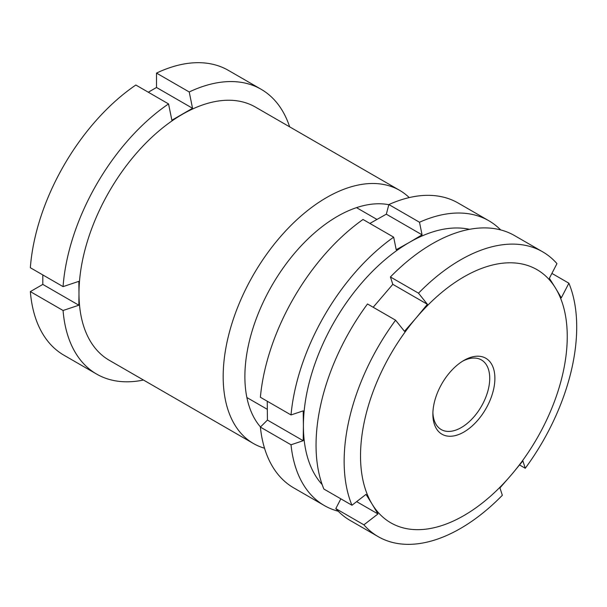 <?xml version="1.0" encoding="UTF-8"?>
<svg xmlns="http://www.w3.org/2000/svg" width="607" height="607" viewBox="0 0 607 607"><rect width="100%" height="100%" fill="white"/><g stroke="black" fill="none" stroke-linecap="round" stroke-linejoin="round"><path stroke-width="0.91" d="M388.821 204.711A130.831 75.534 120 0 0 337.393 216.38A130.831 75.534 120 0 0 255.797 319.972A130.831 75.534 120 0 0 260.494 426.979M264.531 448.224A146.181 84.396 -60 0 1 253.453 443.527A146.181 84.396 -60 0 1 231.047 326.391A146.181 84.396 -60 0 1 326.543 197.578A146.181 84.396 -60 0 1 399.626 190.34A146.181 84.396 -60 0 1 409.232 197.586M399.626 190.34L255.441 107.09A146.181 84.396 120 0 0 182.35 114.328A146.181 84.396 120 0 0 78.986 293.363A146.181 84.396 120 0 0 109.26 360.277L253.453 443.527M148.298 92.218L156.507 87.476L192.548 108.281L171.872 120.216L168.549 103.911A164.451 94.942 120 0 0 63.067 286.625L78.849 281.345L78.986 293.363L78.849 305.215L63.067 310.496L30.35 291.603A164.451 94.942 120 0 0 63.947 355.216L96.665 374.102A164.451 94.942 120 0 0 143.472 380.028M30.35 291.603L42.809 284.41L42.809 274.925M168.549 103.911L135.839 85.026A164.451 94.942 120 0 0 30.35 267.733L63.067 286.625M289.645 126.84A164.451 94.942 120 0 0 261.109 89.267L228.399 70.382A164.451 94.942 120 0 0 156.507 73.09L156.507 87.476M261.109 89.267A164.451 94.942 120 0 0 189.225 91.976L156.507 73.09M192.548 108.281L189.225 91.976M63.067 310.496A164.451 94.942 120 0 0 96.665 374.102M42.809 284.41L78.849 305.215M491.389 363.813A43.856 25.319 -60 0 1 478.21 419.718A43.856 25.319 -60 0 1 436.38 428.648A43.856 25.319 -60 0 1 432.874 414.133A43.856 25.319 -60 0 1 463.885 360.421A43.856 25.319 -60 0 1 491.389 363.813M432.905 412.593A40.199 23.21 120 0 0 436.092 424.452A40.199 23.21 120 0 0 441.206 429.551A40.199 23.21 120 0 0 478.111 411.5A40.199 23.21 120 0 0 486.518 365.019A40.199 23.21 120 0 0 481.404 359.928A40.199 23.21 120 0 0 462.564 361.218M427.389 304.297L418.511 293.181L390.415 276.967L392.805 284.334L427.389 304.297L416.152 317.931A146.181 84.396 120 0 0 372.212 504.288L366.029 494.371L351.961 505.252L323.865 489.03A164.451 94.942 120 0 1 367.501 303.978L395.589 320.2A164.451 94.942 120 0 0 351.961 505.252M356.635 501.632L377.964 513.947L372.212 504.288A146.181 84.396 120 0 0 511.625 474.53L522.87 460.895L525.26 468.263A164.451 94.942 120 0 0 568.896 283.211L561.316 297.84L555.564 288.173A146.181 84.396 120 0 0 416.152 317.931L404.474 331.316L395.589 320.2M373.184 307.263L392.805 284.334M377.964 513.947L363.897 524.827A164.451 94.942 120 0 0 378.199 536.649A164.451 94.942 120 0 0 502.338 495.282L499.948 487.914L511.625 474.53A146.181 84.396 120 0 0 555.564 288.173L549.381 278.264L556.96 263.635A164.451 94.942 120 0 0 542.65 251.814A164.451 94.942 120 0 0 418.511 293.181M542.65 251.814L514.554 235.592A164.451 94.942 120 0 0 390.415 276.967M568.896 283.211L551.9 273.4M525.26 468.263L519.569 464.977M363.897 524.827L335.8 508.605A164.451 94.942 120 0 0 350.11 520.427L378.199 536.649M335.8 508.605L340.853 498.84M338.251 511.238A164.451 94.942 -60 0 1 324.358 505.563A164.451 94.942 -60 0 1 291.019 444.787L260.38 427.093A164.451 94.942 120 0 0 293.72 487.876L324.358 505.563M291.019 444.787L303.197 440.712L303.409 425.909A149.83 86.505 120 0 0 322.165 484.583M267.239 401.219L267.437 420.067L260.38 427.093M363.024 219.476A164.451 94.942 120 0 0 260.38 397.259L291.019 414.945A164.451 94.942 -60 0 1 393.662 237.162L363.024 219.476M393.662 237.162L396.219 249.743L409.353 242.405A149.83 86.505 120 0 0 303.409 425.909L303.197 410.871L291.019 414.945M388.867 204.559L419.505 222.245A164.451 94.942 -60 0 1 488.81 220.728L458.171 203.042A164.451 94.942 120 0 0 388.867 204.559L386.31 214.18L369.883 223.437M488.81 220.728A164.451 94.942 -60 0 1 500.669 229.916M469.537 229.317A149.83 86.505 120 0 0 409.353 242.405L422.062 234.826L419.505 222.245M386.31 214.18L422.062 234.826M267.437 420.067L303.197 440.712M356.514 207.647L376.879 219.4M246.882 397.539L267.247 409.293"/></g></svg>
